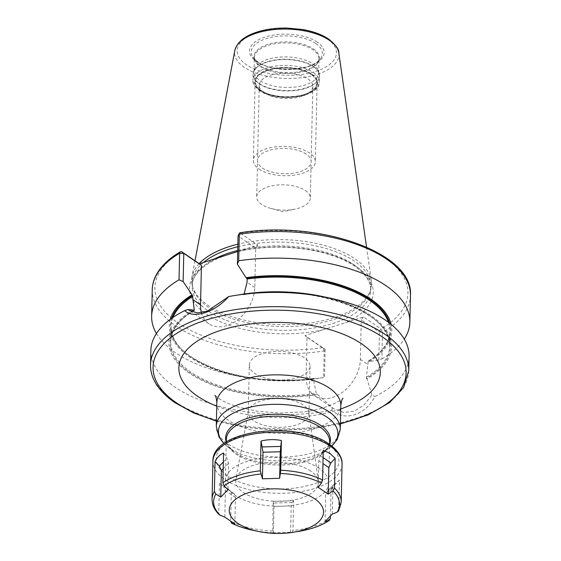 <?xml version="1.0" encoding="UTF-8"?>
<svg xmlns="http://www.w3.org/2000/svg" width="561" height="561" viewBox="0 0 561 561"><rect width="100%" height="100%" fill="white"/><g stroke="black" fill="none" stroke-linecap="round" stroke-linejoin="round"><path stroke-width="0.42" stroke-dasharray="2.81 2.1" d="M366.543 247.085L371.361 280.83A89.991 42.524 1.3 0 0 354.847 258.719A89.991 42.524 -178.7 0 0 237.857 244.175M199.155 263.621A89.991 42.524 -178.7 0 0 191.974 276.762A89.991 42.524 -178.7 0 0 192.416 286.208A89.991 42.524 -178.7 0 0 208.334 305.528A89.991 42.524 1.3 0 0 302.302 323.879A89.991 42.524 1.3 0 0 370.491 290.247A89.991 42.524 1.3 0 0 371.361 280.83M237.801 246.749A89.325 42.208 -178.7 0 1 354.25 261.096A89.325 42.208 1.3 0 1 370.842 286.355A89.325 42.208 1.3 0 1 369.776 292.393A89.325 42.208 1.3 0 1 302.099 325.773A89.325 42.208 1.3 0 1 208.832 307.554A89.325 42.208 -178.7 0 1 193.033 288.382L192.416 286.208M203.44 262.478A89.325 42.208 -178.7 0 0 192.241 282.302A89.325 42.208 -178.7 0 0 193.033 288.382M389.636 323.199A110.117 52.04 1.3 0 1 368.598 361.081L369.299 361.557L378.794 360.064L381.929 358.9L382.532 332.336L381.08 328.963L363.43 316.944L304.953 335.625L324.868 349.103M237.696 251.517L257.857 245.094L240.199 233.074A2.581 0.764 81.7 0 0 239.778 232.794M363.43 316.944L361.27 319.896L378.984 331.803M201.413 312.659A33.33 23.737 -55.8 0 0 208.916 323.753A33.33 23.737 -55.8 0 0 238.032 319.553A33.33 23.737 -55.8 0 0 254.806 287.527L255.697 248.039L238.046 236.027L240.199 233.074A126.555 59.803 1.3 0 1 384.425 257.443A126.555 59.803 1.3 0 1 381.08 328.963L379.145 331.607M378.794 360.064L379.425 332.245L378.927 331.909L382.532 332.336A129.142 61.023 1.3 0 0 410.463 295.563M156.456 333.529A129.142 61.023 -178.7 0 0 231.595 374.776A129.142 61.023 -178.7 0 0 323.613 377.532L324.216 350.969L322.61 347.645L324.658 349.244L307.007 337.231L306.11 376.719A33.33 23.737 -55.8 0 0 314.49 395.603A33.33 23.737 -55.8 0 0 343.605 391.403A33.33 23.737 -55.8 0 0 360.379 359.377L361.27 319.896M388.528 322.344A109.472 51.731 1.3 0 1 389.979 331.341A109.472 51.731 1.3 0 1 368.191 361.382L368.598 361.081L368.191 361.382L366.284 378.338A110.117 52.04 -178.7 0 0 369.818 315.752A110.117 52.04 -178.7 0 0 243.376 294.686L242.682 294.216M369.299 361.557A111.274 52.58 -178.7 0 0 391.094 324.363M170.285 319.349A111.274 52.58 -178.7 0 0 238.194 376.172A111.274 52.58 -178.7 0 0 315.03 378.899L323.613 377.532M171.792 318.255A110.117 52.04 1.3 0 0 314.328 378.416L313.922 378.717L314.328 378.416L315.03 378.899M381.929 358.9A129.142 61.023 -178.7 0 0 404.264 339.153M150.867 350.548A129.142 61.023 -178.7 0 0 174.85 387.069A129.142 61.023 -178.7 0 0 331.796 410.301C344.657 421.795 365.52 415.126 374.888 396.536A129.142 61.023 -178.7 0 0 409.081 356.41M152.248 289.707A129.142 61.023 1.3 0 0 324.216 350.969L325.156 349.587L324.658 349.244L325.156 349.587L324.524 377.399M172.942 317.456A109.472 51.731 1.3 0 0 171.084 326.369A109.472 51.731 1.3 0 0 313.922 378.717L313.851 381.985L316.32 393.303A109.472 51.731 1.3 0 1 170.747 341.34A109.472 51.731 1.3 0 1 194.015 310.401M368.332 361.046C382.371 352.245 389.586 342.343 389.979 331.341L389.636 346.305A109.472 51.731 1.3 0 0 244.063 294.343L243.376 294.686L244.224 293.985M331.796 410.301L332.301 407.595L316.32 393.303M332.301 407.595L334.019 408.899L343.823 412.496L354.286 411.136L364.012 405.056L371.929 394.937L374.888 396.536M322.526 296.503A111.274 52.58 1.3 0 1 366.985 378.815L371.929 394.937M366.985 378.815L366.284 378.338M317.673 394.565A111.274 52.58 1.3 0 1 189.597 373.331A111.274 52.58 1.3 0 1 193.37 309.967M228.166 296.692L238.194 294.939M255.697 248.039L257.857 245.094M307.007 337.231L304.953 335.625M319.118 468.351A51.668 24.418 -178.7 0 0 261.58 458.218A51.668 24.418 -178.7 0 0 225.403 480.616A51.668 24.418 -178.7 0 0 234.996 495.223A51.668 24.418 1.3 0 0 292.54 505.363A51.668 24.418 1.3 0 0 328.718 482.958A51.668 24.418 1.3 0 0 319.118 468.351M310.71 471.037A41.332 19.53 -178.7 0 0 266.173 462.748A41.332 19.53 -178.7 0 0 235.886 479.382A41.332 19.53 -178.7 0 0 243.411 492.537A41.332 19.53 -178.7 0 0 290.921 500.44A41.332 19.53 -178.7 0 0 318.297 481.254A41.332 19.53 -178.7 0 0 310.71 471.037M308.908 412.559A30.357 14.348 1.3 0 0 303.333 405.063A30.357 14.348 -178.7 0 0 270.626 398.976A30.357 14.348 -178.7 0 0 248.383 411.185A30.357 14.348 -178.7 0 0 248.278 412.265A30.357 14.348 -178.7 0 0 253.909 420.848A30.357 14.348 1.3 0 0 287.716 426.802A30.357 14.348 1.3 0 0 308.971 413.646A30.357 14.348 1.3 0 0 308.908 412.559L318.297 481.254M249.343 365.015A30.357 14.348 -178.7 0 1 270.598 351.852A30.357 14.348 -178.7 0 1 304.406 357.806A30.357 14.348 1.3 0 1 310.044 366.389A30.357 14.348 1.3 0 1 288.789 379.552A30.357 14.348 1.3 0 1 254.982 373.598A30.357 14.348 -178.7 0 1 249.343 365.015L248.278 412.265M254.435 69.269A32.314 15.273 -178.7 0 1 278.915 57.194A32.314 15.273 -178.7 0 1 312.659 63.779A32.314 15.273 1.3 0 1 318.375 70.714A32.314 15.273 1.3 0 1 318.662 72.916A32.314 15.273 1.3 0 1 296.04 86.927A32.314 15.273 1.3 0 1 260.052 80.588A32.314 15.273 -178.7 0 1 254.049 71.45A32.314 15.273 -178.7 0 1 254.435 69.269L253.551 71.92A33.141 15.666 -178.7 0 0 259.315 83.533A33.141 15.666 1.3 0 0 298.473 89.697A33.141 15.666 1.3 0 0 319.139 73.407A33.141 15.666 1.3 0 0 313.276 66.296A33.141 15.666 -178.7 0 0 278.663 59.536A33.141 15.666 -178.7 0 0 253.551 71.92L253.095 74.515A33.197 15.687 -178.7 0 0 259.259 83.905A33.197 15.687 1.3 0 0 296.229 90.412A33.197 15.687 1.3 0 0 319.475 76.023L318.375 70.714M311.096 74.452A30.68 14.495 -178.7 0 0 269.126 70.055A30.68 14.495 -178.7 0 0 260.059 89.613A30.68 14.495 -178.7 0 0 261.153 90.405A30.68 14.495 1.3 0 0 311.832 90.784A30.68 14.495 1.3 0 0 311.096 74.452M308.508 93.147A26.802 12.665 1.3 0 0 312.842 86.45A26.802 12.665 1.3 0 0 307.863 78.87A26.802 12.665 -178.7 0 0 278.018 73.617A26.802 12.665 -178.7 0 0 259.252 85.237A26.802 12.665 -178.7 0 0 263.27 92.116A26.802 12.665 -178.7 0 0 264.224 92.81A26.802 12.665 1.3 0 0 308.508 93.147L311.832 90.784M305.331 190.523A26.802 12.665 1.3 0 1 310.31 198.096A26.802 12.665 1.3 0 1 295.345 209.064A26.802 12.665 1.3 0 1 271.166 208.517A26.802 12.665 1.3 0 1 261.692 204.463A26.802 12.665 -178.7 0 1 256.714 196.883A26.802 12.665 -178.7 0 1 275.479 185.263A26.802 12.665 -178.7 0 1 305.331 190.523M259.098 169.134A31.009 14.656 -178.7 0 0 293.627 175.221A31.009 14.656 -178.7 0 0 315.338 161.771A31.009 14.656 -178.7 0 0 309.581 153.006A31.009 14.656 -178.7 0 0 275.044 146.926A31.009 14.656 -178.7 0 0 253.334 160.369A31.009 14.656 -178.7 0 0 259.098 169.134M311.369 74.361A31.009 14.656 1.3 0 1 317.126 83.133A31.009 14.656 1.3 0 1 295.416 96.576A31.009 14.656 1.3 0 1 260.879 90.489A31.009 14.656 1.3 0 1 255.122 81.724A31.009 14.656 1.3 0 1 276.832 68.281A31.009 14.656 1.3 0 1 311.369 74.361M306.159 154.1A26.802 12.665 -178.7 0 0 268.782 150.481A26.802 12.665 -178.7 0 0 262.52 168.041A26.802 12.665 -178.7 0 0 299.897 171.659A26.802 12.665 -178.7 0 0 306.159 154.1M272.709 532.74L292.344 532.193L292.94 530.461L293.613 500.707L273.207 501.275L272.709 532.74A62.972 29.761 1.3 0 1 252.611 530.201M332.28 514.135L332.883 487.579L334.398 484.024L339.573 480.069L338.556 511.015M330.443 516.26L331.067 488.736L326.93 491.639L334.398 484.031M335.057 483.456L327.456 491.205L325.71 494.9L325.107 521.457M331.067 488.736L339.573 480.069M234.856 523.967L235.459 497.411L234.189 493.799L219.449 483.414L231.349 491.513L230.676 521.442M219.449 483.414L218.769 513.168L219.442 514.893M224.807 517.13L225.41 490.573L223.551 486.555M234.189 493.799L231.349 491.513M318.185 487.299L318.788 460.742L320.254 455.665L323.262 450.245M223.551 453.022L226.988 458.26L228.537 463.253L227.934 489.809M273.207 501.275L273.992 506.394L273.396 532.95M290.619 532.473L291.222 505.917L292.022 502.523L293.613 500.707M327.224 38.905A49.634 23.457 1.3 0 1 315.633 71.422A49.634 23.457 1.3 0 1 246.412 64.725A49.634 23.457 -178.7 0 1 258.004 32.201A49.634 23.457 -178.7 0 1 327.224 38.905M317.231 42.096A37.363 17.657 -178.7 0 0 265.129 37.054A37.363 17.657 -178.7 0 0 256.405 61.528A37.363 17.657 -178.7 0 0 308.508 66.577A37.363 17.657 -178.7 0 0 317.231 42.096M338.837 53.014A52.194 24.663 1.3 0 1 304.35 77.299A52.194 24.663 1.3 0 1 244.287 67.334A52.194 24.663 -178.7 0 1 234.8 50.651M370.842 286.355L370.758 290.107A89.325 42.208 1.3 0 0 354.166 264.855A89.325 42.208 -178.7 0 0 237.717 250.508M214.611 258.909A89.325 42.208 -178.7 0 0 192.157 286.054A89.325 42.208 -178.7 0 0 208.741 311.313A89.325 42.208 1.3 0 0 308.22 328.83A89.325 42.208 1.3 0 0 370.758 290.107C370.975 281.895 365.66 273.964 354.818 266.314C334.637 252.17 295.163 244.428 260.227 248.039C220.81 251.342 191.406 269.175 192.157 286.054L192.241 282.302M239.449 250.97A91.906 43.428 -178.7 0 1 356.221 266.461A91.906 43.428 1.3 0 1 345.022 322.827M323.353 329.749A91.906 43.428 1.3 0 1 206.588 314.258A91.906 43.428 -178.7 0 1 217.78 257.892M322.61 347.645A126.555 59.803 1.3 0 1 178.384 323.276A126.555 59.803 1.3 0 1 181.722 251.756M360.379 359.377L368.121 364.65M408.752 370.681A129.142 61.023 1.3 0 1 318.339 426.669A129.142 61.023 1.3 0 1 174.52 401.332A129.142 61.023 -178.7 0 1 150.537 364.818M306.11 376.719L313.851 381.985M243.607 294.742C311.783 283.003 393.549 312.442 389.636 346.305A109.472 51.731 1.3 0 1 366.095 377.399M194.071 310.443A110.117 52.04 -178.7 0 0 190.537 373.03A110.117 52.04 -178.7 0 0 316.979 394.095M254.806 287.527L247.064 282.26M340.401 423.555A126.555 59.803 1.3 0 1 216.427 420.743M216.756 406.143A100.756 47.615 -178.7 0 0 340.73 408.955M216.834 402.763A62.005 29.298 -178.7 0 0 228.348 420.294A62.005 29.298 -178.7 0 0 297.4 432.454A62.005 29.298 -178.7 0 0 340.808 405.575M340.275 429.151A62.005 29.298 1.3 0 1 296.867 456.03A62.005 29.298 1.3 0 1 227.815 443.87A62.005 29.298 1.3 0 1 216.301 426.339M331.761 445.988A59.732 28.225 1.3 0 1 328.241 448.849A59.732 28.225 1.3 0 1 229.554 448.106A59.732 28.225 1.3 0 1 227.429 446.563A59.732 28.225 1.3 0 1 224.042 443.541M225.403 480.616L226.279 442.04A52.425 24.775 -178.7 0 0 233.488 451.289A52.425 24.775 -178.7 0 0 235.354 452.643A52.425 24.775 -178.7 0 0 321.972 453.295A52.425 24.775 -178.7 0 0 329.595 444.375L328.718 482.958M224.007 443.562L233.488 451.289C227.857 446.009 225.473 442.061 226.335 439.452A51.668 24.418 -178.7 0 0 235.936 454.059A51.668 24.418 -178.7 0 0 293.473 464.192A51.668 24.418 -178.7 0 0 329.651 441.795C330.394 444.438 327.834 448.274 321.972 453.295L331.789 446.009M315.752 43.47A35.574 16.809 -178.7 0 0 270.956 37.391A35.574 16.809 -178.7 0 0 252.864 57.159A35.574 16.809 -178.7 0 0 257.843 61.976A35.574 16.809 1.3 0 0 292.008 69.445A35.574 16.809 1.3 0 0 320.492 58.695A35.574 16.809 1.3 0 0 315.752 43.47M313.227 48.793A32.594 15.399 1.3 0 1 317.568 62.741A32.594 15.399 1.3 0 1 291.468 72.593A32.594 15.399 1.3 0 1 260.164 65.749A32.594 15.399 -178.7 0 1 255.606 61.338L252.864 57.159L257.527 61.64C272.239 73.154 313.844 70.616 320.492 58.695L317.568 62.741L318.978 58.912A32.314 15.273 1.3 0 1 296.355 72.923A32.314 15.273 1.3 0 1 260.367 66.584A32.314 15.273 -178.7 0 1 254.364 57.446L255.606 61.338A32.594 15.399 -178.7 0 1 272.176 43.225A32.594 15.399 -178.7 0 1 313.227 48.793M318.662 72.916L318.978 58.912A32.314 15.273 1.3 0 0 312.975 49.782A32.314 15.273 -178.7 0 0 276.994 43.442A32.314 15.273 -178.7 0 0 254.364 57.446L254.049 71.45M313.311 66.633A33.197 15.687 1.3 0 1 319.475 76.023L319.342 81.815A33.197 15.687 1.3 0 1 296.103 96.204A33.197 15.687 1.3 0 1 259.133 89.697A33.197 15.687 -178.7 0 1 252.962 80.307C252.422 83.238 254.603 86.653 259.519 90.573C276.18 102.958 320.093 97.866 319.342 81.815A33.197 15.687 1.3 0 0 313.178 72.432A33.197 15.687 -178.7 0 0 276.208 65.918A33.197 15.687 -178.7 0 0 252.962 80.307L253.095 74.515A33.197 15.687 -178.7 0 1 276.342 60.125A33.197 15.687 -178.7 0 1 313.311 66.633M311.888 74.199A31.647 14.958 1.3 0 1 304.49 94.928A31.647 14.958 1.3 0 1 260.36 90.658A31.647 14.958 -178.7 0 1 267.751 69.929A31.647 14.958 -178.7 0 1 311.888 74.199M299.286 531.26A62.972 29.761 1.3 0 1 292.344 532.193M332.883 487.579L325.71 494.9M330.387 518.497A64.585 30.518 1.3 0 1 292.94 530.461M272.527 531.029A64.585 30.518 1.3 0 1 230.676 521.274M342.063 464.249A64.585 30.518 1.3 0 1 296.846 492.249A64.585 30.518 1.3 0 1 224.919 479.578A64.585 30.518 1.3 0 1 212.921 461.317M341.2 502.102A64.585 30.518 1.3 0 1 338.893 509.83M218.769 513.168A64.585 30.518 1.3 0 1 212.065 499.171M235.459 497.411L225.41 490.573M330.962 446.612A61.359 28.997 1.3 0 1 310.499 484.985A61.359 28.997 1.3 0 1 227.612 475.896A61.359 28.997 1.3 0 1 241.938 435.694A61.359 28.997 1.3 0 1 327.505 443.982M320.254 455.665L323.094 457.601M318.788 460.742L322.961 463.582M223.194 468.694L228.537 463.253M223.348 461.969L226.988 458.26M291.222 505.917L273.992 506.394M292.022 502.523L273.782 503.028M194.997 260.788L191.974 276.762M369.776 292.393L370.491 290.247M238.194 376.172L231.595 374.776M194.281 310.499C179.022 319.532 171.175 329.805 170.747 341.34L171.084 326.369C167.318 359.65 246.363 388.934 314.139 378.359M334.019 408.899L314.49 395.603M208.916 323.753L189.59 310.598M216.42 421.136L246.279 427.475L278.235 430.126L310.275 428.927L340.394 423.955M215.017 395.351L218.608 398.338C222.899 401.41 229.842 404.418 239.428 407.356L257.674 411.269L279.301 413.043L301.993 411.956C325.324 410.056 343.907 399.152 342.953 398.254M248.383 411.185L235.886 479.382M310.044 366.389L308.971 413.646M263.27 92.116L260.059 89.613M312.842 86.45L310.31 198.096M259.252 85.237L256.714 196.883M271.166 208.517L283.193 211.679L295.345 209.064M317.126 83.133L315.338 161.771M255.122 81.724L253.334 160.369"/><path stroke-width="0.84" d="M237.857 244.175A89.991 42.524 -178.7 0 0 199.155 263.621M237.801 246.749A89.325 42.208 -178.7 0 0 203.44 262.478M171.792 318.255A110.117 52.04 1.3 0 1 192.486 295.493L183.138 281.601L179.036 279.806L179.639 253.249A2.581 1.809 -120.4 0 1 180.369 251.805A2.581 1.809 -120.4 0 1 181.722 251.756L199.379 263.775L237.696 251.517M391.094 324.363A111.274 52.58 -178.7 0 0 246.055 277.674L237.401 264.259L238.706 260.746A129.142 61.023 -178.7 0 1 409.86 322.126A129.142 61.023 -178.7 0 1 404.264 339.153M244.063 294.343L247.064 282.26L247.135 278.992L246.055 277.674M191.785 295.016A111.274 52.58 -178.7 0 0 170.285 319.349M179.036 279.806A129.142 61.023 -178.7 0 0 151.645 316.271A129.142 61.023 -178.7 0 0 156.456 333.529M239.505 233.046L238.046 236.027L239.309 234.182A129.142 61.023 1.3 0 1 410.463 295.563C413.969 252.709 319.237 219.912 239.778 232.794A2.581 0.764 81.7 0 0 239.505 233.046A2.581 0.764 81.7 0 0 239.309 234.182L238.706 260.746M150.537 364.818A129.142 61.023 -178.7 0 1 240.957 308.838A129.142 61.023 -178.7 0 1 384.776 334.167A129.142 61.023 1.3 0 1 408.752 370.681L409.081 356.41A129.142 61.023 -178.7 0 0 385.098 319.896A129.142 61.023 -178.7 0 0 329.125 297.905A129.142 61.023 -178.7 0 0 233.39 295.731A129.142 61.023 -178.7 0 0 228.685 296.559L207.535 311.089L197.542 312.926L189.59 310.598L188.166 309.469L184.66 310.626A129.142 61.023 -178.7 0 0 150.867 350.548L150.537 364.818C150.425 373.184 153.441 381.192 159.597 388.836C163.623 393.822 168.819 398.478 175.172 402.798L193.818 413.022L216.42 421.136M192.486 295.493L194.288 310.247L188.166 309.469M233.39 295.731L242.682 294.216A111.274 52.58 1.3 0 1 322.526 296.503L329.125 297.905M183.138 281.601L183.777 253.362L201.434 265.381L200.536 304.868A33.33 23.737 -55.8 0 0 201.413 312.659M181.722 251.756L183.777 253.362L179.639 253.249A129.142 61.023 1.3 0 0 152.248 289.707L151.645 316.271M238.046 236.027L237.401 264.259M199.379 263.775L201.434 265.381M228.685 296.559C214.898 312.358 193.538 319.181 184.66 310.626M314.777 498.89A47.145 22.279 1.3 0 1 293.396 532.235A47.145 22.279 1.3 0 1 258.446 531.442A47.145 22.279 1.3 0 1 238.011 523.413A47.145 22.279 -178.7 0 1 249.028 492.523A47.145 22.279 -178.7 0 1 314.777 498.89M332.932 490.826L328.227 494.136L318.185 487.299L321.481 483.028L322.589 480.006L323.262 450.245L329.889 453.386L335.169 458.344L334.496 488.105L332.932 490.826A62.972 29.761 1.3 0 1 337.245 512.123L338.556 511.015L341.2 502.102A64.585 30.518 1.3 0 0 334.496 488.105M212.921 461.317C211.714 429.768 296.86 420.175 329.258 444.158C340.148 451.843 342.42 459.571 342.063 464.249A64.585 30.518 1.3 0 0 330.064 445.988A64.585 30.518 1.3 0 0 258.137 433.316A64.585 30.518 1.3 0 0 212.921 461.317L212.065 499.171C212.058 504.921 214.519 510.159 219.442 514.893L224.807 517.13L234.856 523.967L231.462 523.097C237.605 526.141 244.652 528.511 252.611 530.201A62.972 29.761 1.3 0 1 231.672 523.175L230.676 521.274M330.443 516.26L330.387 518.497L329.069 520.461L325.107 521.457L332.28 514.135L337.245 512.123M329.588 520.229L329.069 520.461A62.972 29.761 1.3 0 1 299.286 531.26C311.741 529.177 321.839 525.503 329.588 520.229M280.738 470.244L279.644 478.309L280.248 451.759L281.412 440.483L280.738 470.244A64.585 30.518 1.3 0 1 322.589 480.006M279.644 478.309L262.415 478.792L260.325 470.812L260.998 441.051C267.723 439.375 274.525 439.186 281.412 440.483M222.871 482.776L224.084 485.742L227.934 489.809L220.754 497.123L215.908 494.08L214.372 491.45L215.045 461.689C216.904 457.594 219.737 454.705 223.551 453.022L222.871 482.776A64.585 30.518 1.3 0 1 260.325 470.812M262.415 478.792L263.018 452.236L260.998 441.051M335.169 458.344L330.892 462.902L328.83 467.579L328.227 494.136M220.754 497.123L221.357 470.567L219.386 466.009L215.045 461.689M234.8 50.651A52.194 24.663 -178.7 0 1 273.095 29.712A52.194 24.663 -178.7 0 1 329.258 40.189A52.194 24.663 1.3 0 1 338.837 53.014C339.195 49.543 335.794 44.887 328.627 39.046C321.825 34.509 313.08 31.318 302.386 29.474L287.05 28.05C276.636 27.875 267.057 29.081 258.305 31.668C244.862 35.715 237.023 42.04 234.8 50.651L194.997 260.788M237.717 250.508A89.325 42.208 -178.7 0 0 214.611 258.909M246.756 278.158A110.117 52.04 1.3 0 1 389.636 323.199M247.135 278.992A109.472 51.731 1.3 0 1 388.528 322.344M172.942 317.456A109.472 51.731 1.3 0 1 192.865 296.327M200.536 304.868L192.795 299.595M340.401 423.555A126.555 59.803 1.3 0 0 382.616 337.112A126.555 59.803 -178.7 0 0 206.132 320.029A126.555 59.803 -178.7 0 0 176.575 402.938A126.555 59.803 1.3 0 0 216.427 420.743M340.73 408.955A100.756 47.615 -178.7 0 0 361.614 343.823A100.756 47.615 -178.7 0 0 221.111 330.226A100.756 47.615 -178.7 0 0 197.577 396.227A100.756 47.615 -178.7 0 0 216.756 406.143M342.953 398.254L342.953 398.254C342.154 398.717 341.439 401.157 340.808 405.575A62.005 29.298 -178.7 0 0 329.293 388.044A62.005 29.298 -178.7 0 0 260.241 375.884A62.005 29.298 -178.7 0 0 216.834 402.763C216.497 398.626 215.887 396.15 215.017 395.351M216.834 402.763L216.301 426.339A62.005 29.298 1.3 0 1 259.708 399.46A62.005 29.298 1.3 0 1 328.76 411.62A62.005 29.298 1.3 0 1 340.275 429.151L340.808 405.575M224.042 443.541A59.732 28.225 1.3 0 1 248.102 407.651A59.732 28.225 1.3 0 1 326.804 417.04A59.732 28.225 1.3 0 1 331.761 445.988M320.71 425.378A52.425 24.775 -178.7 0 0 258.13 415.736A52.425 24.775 -178.7 0 0 226.279 442.033L226.335 439.452A51.668 24.418 -178.7 0 1 262.513 417.047A51.668 24.418 -178.7 0 1 320.058 427.18A51.668 24.418 -178.7 0 1 329.651 441.795L329.588 444.389A52.425 24.775 -178.7 0 0 320.71 425.378M280.437 473.463A62.972 29.761 1.3 0 1 321.481 483.028M224.084 485.742A62.972 29.761 1.3 0 1 260.809 474.01M220.221 515.384A62.972 29.761 1.3 0 1 215.908 494.08M212.065 499.171A64.585 30.518 1.3 0 1 214.372 491.45M263.018 452.236L280.248 451.759M262.415 446.942L280.654 446.43M327.505 443.982A61.359 28.997 1.3 0 1 330.962 446.612M323.094 457.601L330.892 462.902M322.961 463.582L328.83 467.579M221.357 470.567L223.194 468.694M219.386 466.009L223.348 461.969M338.837 53.014L366.543 247.085M410.463 295.563L409.86 322.126M152.248 289.707C152.368 284.693 153.672 279.82 156.147 275.079C160.818 266.3 168.889 258.544 180.369 251.805M340.394 423.955L368.093 414.909L389.657 402.532L403.618 387.511L408.752 370.681M331.789 446.009L337.161 439.579L340.275 429.151M224.007 443.562L218.937 436.893L216.301 426.339M293.396 532.235L299.286 531.26M258.446 531.442L252.611 530.201M342.063 464.249L341.2 502.102"/></g></svg>
